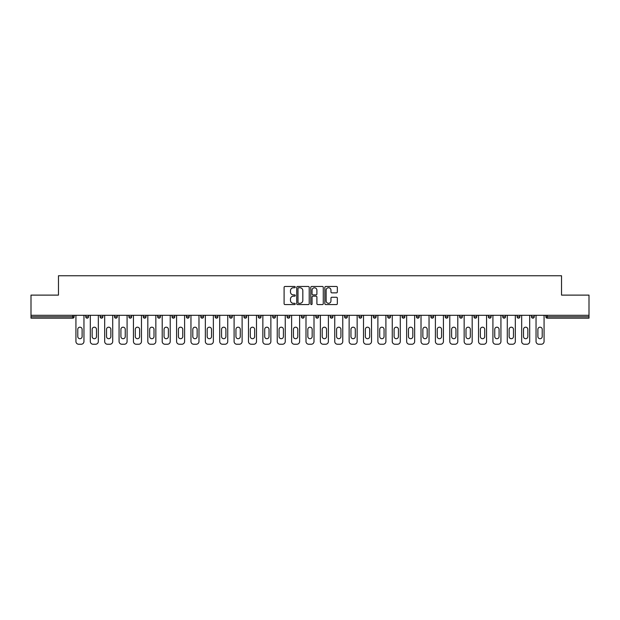 <?xml version="1.0" encoding="UTF-8"?>
<svg xmlns="http://www.w3.org/2000/svg" width="620" height="620" viewBox="0 0 620 620"><rect width="100%" height="100%" fill="white"/><g stroke="black" fill="none" stroke-linecap="round" stroke-linejoin="round"><path stroke-width="0.93" d="M295.252 287.114A0.635 0.635 0 0 0 294.616 286.479L285.006 286.479A0.907 0.907 0 0 0 284.099 287.385L284.099 303.668A0.907 0.907 0 0 0 285.006 304.575L294.616 304.575A0.635 0.635 0 0 0 295.252 303.94A0.635 0.635 0 0 0 294.616 303.312L293.376 303.312A2.899 2.899 0 0 1 290.478 300.413L290.478 299.057A2.899 2.899 0 0 1 293.376 296.166L294.616 296.166A0.635 0.635 0 0 0 295.252 295.531A0.635 0.635 0 0 0 294.616 294.895L293.376 294.895A2.899 2.899 0 0 1 290.478 292.005L290.478 290.64A2.899 2.899 0 0 1 293.376 287.75L294.616 287.75A0.635 0.635 0 0 0 295.252 287.114M336.443 292.857A0.907 0.907 0 0 0 337.342 291.958L337.342 287.385A0.907 0.907 0 0 0 336.443 286.479L325.763 286.479A0.907 0.907 0 0 0 324.857 287.385L324.857 303.668A0.907 0.907 0 0 0 325.763 304.575L336.443 304.575A0.907 0.907 0 0 0 337.342 303.668L337.342 298.15A0.907 0.907 0 0 0 336.443 297.251L331.871 297.251A0.907 0.907 0 0 0 330.964 298.15L330.964 300.886A2.418 2.418 0 0 1 328.546 303.312A2.418 2.418 0 0 1 326.128 300.886L326.128 290.168A2.418 2.418 0 0 1 328.546 287.75A2.418 2.418 0 0 1 330.964 290.168L330.964 291.958A0.907 0.907 0 0 0 331.871 292.857L336.443 292.857M31 315.301L31 295.112L58.466 295.112L58.466 275.76L561.534 275.76L561.534 295.112L589 295.112L589 315.301L31 315.301L31 316.774L72.757 316.774L72.757 315.301M309.21 287.385A0.907 0.907 0 0 0 308.303 286.479L297.631 286.479A0.907 0.907 0 0 0 296.724 287.385L296.724 303.668A0.907 0.907 0 0 0 297.631 304.575L308.303 304.575A0.907 0.907 0 0 0 309.21 303.668L309.21 287.385M311.697 286.479L322.369 286.479A0.907 0.907 0 0 1 323.276 287.385L323.276 303.668A0.907 0.907 0 0 1 322.369 304.575L317.804 304.575A0.907 0.907 0 0 1 316.897 303.668L316.897 297.065A0.907 0.907 0 0 0 315.991 296.166L312.961 296.166A0.907 0.907 0 0 0 312.062 297.065L312.062 303.94A0.635 0.635 0 0 1 311.426 304.575A0.635 0.635 0 0 1 310.791 303.94L310.791 287.385A0.907 0.907 0 0 1 311.697 286.479M74.136 315.301L74.136 316.774A1.38 1.38 0 0 1 72.757 318.161L31 318.161L31 316.774M589 315.301L589 318.161L547.243 318.161A1.38 1.38 0 0 1 545.864 316.774L545.864 315.301M88.513 315.301L88.513 316.774L85.746 316.774A1.38 1.38 0 0 0 87.133 318.161A1.38 1.38 0 0 1 85.746 316.774L85.746 315.301M100.13 316.774A1.38 1.38 0 0 0 101.509 318.161A1.38 1.38 0 0 0 102.897 316.774L102.897 315.301L102.897 316.774L100.13 316.774A1.38 1.38 0 0 0 101.509 318.161A1.38 1.38 0 0 1 100.13 316.774L100.13 315.301M117.273 315.301L117.273 316.774L114.506 316.774A1.38 1.38 0 0 0 115.886 318.161A1.38 1.38 0 0 1 114.506 316.774L114.506 315.301M128.883 316.774A1.38 1.38 0 0 0 130.27 318.161A1.38 1.38 0 0 0 131.649 316.774A1.38 1.38 0 0 1 130.27 318.161A1.38 1.38 0 0 0 131.649 316.774L131.649 315.301L131.649 316.774L128.883 316.774A1.38 1.38 0 0 0 130.27 318.161A1.38 1.38 0 0 1 128.883 316.774L128.883 315.301M143.267 315.301L143.267 316.774L143.267 315.301M146.025 315.301L146.025 316.774L146.025 315.301M157.643 315.301L157.643 316.774L157.643 315.301M160.41 315.301L160.41 316.774A1.38 1.38 0 0 1 159.022 318.161A1.38 1.38 0 0 1 157.643 316.774L160.41 316.774A1.38 1.38 0 0 1 159.022 318.161M173.406 318.161A1.38 1.38 0 0 0 174.786 316.774L174.786 315.301L174.786 316.774A1.38 1.38 0 0 1 173.406 318.161A1.38 1.38 0 0 1 172.019 316.774L172.019 315.301M187.783 318.161A1.38 1.38 0 0 0 189.162 316.774L189.162 315.301L189.162 316.774A1.38 1.38 0 0 1 187.783 318.161A1.38 1.38 0 0 1 186.403 316.774L186.403 315.301M202.159 318.161A1.38 1.38 0 0 0 203.546 316.774L203.546 315.301L203.546 316.774A1.38 1.38 0 0 1 202.159 318.161A1.38 1.38 0 0 1 200.779 316.774L200.779 315.301M217.922 315.301L217.922 316.774A1.38 1.38 0 0 1 216.543 318.161A1.38 1.38 0 0 1 215.156 316.774L215.156 315.301M232.299 315.301L232.299 316.774A1.38 1.38 0 0 1 230.919 318.161A1.38 1.38 0 0 1 229.532 316.774L229.532 315.301M243.916 315.301L243.916 316.774L243.916 315.301M246.683 315.301L246.683 316.774A1.38 1.38 0 0 1 245.295 318.161A1.38 1.38 0 0 1 243.916 316.774L246.683 316.774A1.38 1.38 0 0 1 245.295 318.161M258.292 315.301L258.292 316.774L258.292 315.301M261.059 315.301L261.059 316.774A1.38 1.38 0 0 1 259.672 318.161A1.38 1.38 0 0 1 258.292 316.774A1.38 1.38 0 0 0 259.672 318.161A1.38 1.38 0 0 1 258.292 316.774L261.059 316.774A1.38 1.38 0 0 1 259.672 318.161M275.435 315.301L275.435 316.774A1.38 1.38 0 0 1 274.055 318.161A1.38 1.38 0 0 1 272.668 316.774L272.668 315.301M287.052 315.301L287.052 316.774L287.052 315.301M289.811 315.301L289.811 316.774A1.38 1.38 0 0 1 288.432 318.161A1.38 1.38 0 0 1 287.052 316.774A1.38 1.38 0 0 0 288.432 318.161A1.38 1.38 0 0 1 287.052 316.774L289.811 316.774A1.38 1.38 0 0 1 288.432 318.161M304.195 315.301L304.195 316.774A1.38 1.38 0 0 1 302.808 318.161A1.38 1.38 0 0 1 301.428 316.774L301.428 315.301M315.805 315.301L315.805 316.774L315.805 315.301M318.572 315.301L318.572 316.774L318.572 315.301M332.948 315.301L332.948 316.774A1.38 1.38 0 0 1 331.568 318.161A1.38 1.38 0 0 1 330.189 316.774L330.189 315.301M344.565 315.301L344.565 316.774L344.565 315.301M347.332 315.301L347.332 316.774A1.38 1.38 0 0 1 345.945 318.161A1.38 1.38 0 0 1 344.565 316.774L347.332 316.774A1.38 1.38 0 0 1 345.945 318.161M358.941 315.301L358.941 316.774L358.941 315.301M361.708 315.301L361.708 316.774A1.38 1.38 0 0 1 360.329 318.161A1.38 1.38 0 0 1 358.941 316.774L361.708 316.774A1.38 1.38 0 0 1 360.329 318.161M376.084 315.301L376.084 316.774A1.38 1.38 0 0 1 374.705 318.161A1.38 1.38 0 0 1 373.317 316.774L373.317 315.301M389.081 318.161A1.38 1.38 0 0 0 390.468 316.774L390.468 315.301L390.468 316.774A1.38 1.38 0 0 1 389.081 318.161A1.38 1.38 0 0 1 387.702 316.774L387.702 315.301M402.078 316.774L404.844 316.774A1.38 1.38 0 0 1 403.457 318.161A1.38 1.38 0 0 0 404.844 316.774L404.844 315.301L404.844 316.774A1.38 1.38 0 0 1 403.457 318.161A1.38 1.38 0 0 1 402.078 316.774L402.078 315.301M416.454 315.301L416.454 316.774L416.454 315.301M419.221 315.301L419.221 316.774A1.38 1.38 0 0 1 417.841 318.161A1.38 1.38 0 0 1 416.454 316.774L419.221 316.774A1.38 1.38 0 0 1 417.841 318.161M433.597 315.301L433.597 316.774L430.838 316.774A1.38 1.38 0 0 0 432.218 318.161A1.38 1.38 0 0 1 430.838 316.774L430.838 315.301M445.214 315.301L445.214 316.774L445.214 315.301M447.981 315.301L447.981 316.774A1.38 1.38 0 0 1 446.594 318.161A1.38 1.38 0 0 1 445.214 316.774A1.38 1.38 0 0 0 446.594 318.161A1.38 1.38 0 0 1 445.214 316.774L447.981 316.774A1.38 1.38 0 0 1 446.594 318.161M459.591 316.774A1.38 1.38 0 0 0 460.978 318.161A1.38 1.38 0 0 0 462.357 316.774L462.357 315.301L462.357 316.774L459.591 316.774A1.38 1.38 0 0 0 460.978 318.161A1.38 1.38 0 0 1 459.591 316.774L459.591 315.301M476.733 315.301L476.733 316.774A1.38 1.38 0 0 1 475.354 318.161A1.38 1.38 0 0 1 473.975 316.774L473.975 315.301M488.351 315.301L488.351 316.774L488.351 315.301M491.118 315.301L491.118 316.774A1.38 1.38 0 0 1 489.73 318.161A1.38 1.38 0 0 1 488.351 316.774A1.38 1.38 0 0 0 489.73 318.161A1.38 1.38 0 0 1 488.351 316.774L491.118 316.774A1.38 1.38 0 0 1 489.73 318.161M505.494 315.301L505.494 316.774A1.38 1.38 0 0 1 504.114 318.161A1.38 1.38 0 0 1 502.727 316.774L502.727 315.301M519.87 315.301L519.87 316.774L517.103 316.774A1.38 1.38 0 0 0 518.49 318.161A1.38 1.38 0 0 1 517.103 316.774L517.103 315.301M534.254 315.301L534.254 316.774A1.38 1.38 0 0 1 532.867 318.161A1.38 1.38 0 0 1 531.487 316.774L531.487 315.301M87.133 318.161A1.38 1.38 0 0 0 88.513 316.774A1.38 1.38 0 0 1 87.133 318.161A1.38 1.38 0 0 1 85.746 316.774M117.273 316.774A1.38 1.38 0 0 1 115.886 318.161A1.38 1.38 0 0 0 117.273 316.774A1.38 1.38 0 0 1 115.886 318.161A1.38 1.38 0 0 1 114.506 316.774M144.646 318.161A1.38 1.38 0 0 1 143.267 316.774L146.025 316.774A1.38 1.38 0 0 1 144.646 318.161A1.38 1.38 0 0 0 146.025 316.774A1.38 1.38 0 0 1 144.646 318.161M317.192 318.161A1.38 1.38 0 0 1 315.805 316.774L318.572 316.774A1.38 1.38 0 0 1 317.192 318.161A1.38 1.38 0 0 0 318.572 316.774M433.597 316.774A1.38 1.38 0 0 1 432.218 318.161A1.38 1.38 0 0 0 433.597 316.774A1.38 1.38 0 0 1 432.218 318.161A1.38 1.38 0 0 1 430.838 316.774M519.87 316.774A1.38 1.38 0 0 1 518.49 318.161A1.38 1.38 0 0 0 519.87 316.774A1.38 1.38 0 0 1 518.49 318.161A1.38 1.38 0 0 1 517.103 316.774M298.623 287.75A0.635 0.635 0 0 0 297.988 288.385L297.988 302.676A0.635 0.635 0 0 0 298.623 303.312L299.933 303.312A2.899 2.899 0 0 0 302.831 300.413L302.831 290.64A2.899 2.899 0 0 0 299.933 287.75L298.623 287.75M316.897 290.214A2.418 2.418 0 0 0 314.479 287.796A2.418 2.418 0 0 0 312.062 290.214L312.062 293.988A0.907 0.907 0 0 0 312.961 294.895L315.991 294.895A0.907 0.907 0 0 0 316.897 293.988L316.897 290.214M83.956 315.301L83.956 341.473A2.767 2.767 0 0 1 81.189 344.24L78.701 344.24A2.767 2.767 0 0 1 75.934 341.473L75.934 315.301M77.779 329.36A2.162 2.162 0 0 1 79.941 327.19A2.162 2.162 0 0 1 82.111 329.36L82.111 336.544A2.162 2.162 0 0 1 79.941 338.714A2.162 2.162 0 0 1 77.779 336.544L77.779 329.36M98.332 315.301L98.332 341.473A2.767 2.767 0 0 1 95.565 344.24L93.078 344.24A2.767 2.767 0 0 1 90.311 341.473L90.311 315.301M92.155 329.36A2.162 2.162 0 0 1 94.318 327.19A2.162 2.162 0 0 1 96.487 329.36L96.487 336.544A2.162 2.162 0 0 1 94.318 338.714A2.162 2.162 0 0 1 92.155 336.544L92.155 329.36M112.708 315.301L112.708 341.473A2.767 2.767 0 0 1 109.942 344.24L107.454 344.24A2.767 2.767 0 0 1 104.687 341.473L104.687 315.301M106.532 329.36A2.162 2.162 0 0 1 108.701 327.19A2.162 2.162 0 0 1 110.864 329.36L110.864 336.544A2.162 2.162 0 0 1 108.701 338.714A2.162 2.162 0 0 1 106.532 336.544L106.532 329.36M127.084 315.301L127.084 341.473A2.767 2.767 0 0 1 124.325 344.24L121.838 344.24A2.767 2.767 0 0 1 119.071 341.473L119.071 315.301M120.916 329.36A2.162 2.162 0 0 1 123.078 327.19A2.162 2.162 0 0 1 125.248 329.36L125.248 336.544A2.162 2.162 0 0 1 123.078 338.714A2.162 2.162 0 0 1 120.916 336.544L120.916 329.36M141.469 315.301L141.469 341.473A2.767 2.767 0 0 1 138.702 344.24L136.214 344.24A2.767 2.767 0 0 1 133.447 341.473L133.447 315.301M135.292 329.36A2.162 2.162 0 0 1 137.454 327.19A2.162 2.162 0 0 1 139.624 329.36L139.624 336.544A2.162 2.162 0 0 1 137.454 338.714A2.162 2.162 0 0 1 135.292 336.544L135.292 329.36M155.845 315.301L155.845 341.473A2.767 2.767 0 0 1 153.078 344.24L150.59 344.24A2.767 2.767 0 0 1 147.824 341.473L147.824 315.301M149.668 329.36A2.162 2.162 0 0 1 151.838 327.19A2.162 2.162 0 0 1 154 329.36L154 336.544A2.162 2.162 0 0 1 151.838 338.714A2.162 2.162 0 0 1 149.668 336.544L149.668 329.36M170.221 315.301L170.221 341.473A2.767 2.767 0 0 1 167.462 344.24L164.967 344.24A2.767 2.767 0 0 1 162.208 341.473L162.208 315.301M164.044 329.36A2.162 2.162 0 0 1 166.214 327.19A2.162 2.162 0 0 1 168.376 329.36L168.376 336.544A2.162 2.162 0 0 1 166.214 338.714A2.162 2.162 0 0 1 164.044 336.544L164.044 329.36M184.605 315.301L184.605 341.473A2.767 2.767 0 0 1 181.838 344.24L179.35 344.24A2.767 2.767 0 0 1 176.584 341.473L176.584 315.301M178.428 329.36A2.162 2.162 0 0 1 180.591 327.19A2.162 2.162 0 0 1 182.761 329.36L182.761 336.544A2.162 2.162 0 0 1 180.591 338.714A2.162 2.162 0 0 1 178.428 336.544L178.428 329.36M198.981 315.301L198.981 341.473A2.767 2.767 0 0 1 196.215 344.24L193.727 344.24A2.767 2.767 0 0 1 190.96 341.473L190.96 315.301M192.805 329.36A2.162 2.162 0 0 1 194.975 327.19A2.162 2.162 0 0 1 197.137 329.36L197.137 336.544A2.162 2.162 0 0 1 194.975 338.714A2.162 2.162 0 0 1 192.805 336.544L192.805 329.36M213.358 315.301L213.358 341.473A2.767 2.767 0 0 1 210.591 344.24L208.103 344.24A2.767 2.767 0 0 1 205.344 341.473L205.344 315.301M207.181 329.36A2.162 2.162 0 0 1 209.351 327.19A2.162 2.162 0 0 1 211.513 329.36L211.513 336.544A2.162 2.162 0 0 1 209.351 338.714A2.162 2.162 0 0 1 207.181 336.544L207.181 329.36M227.742 315.301L227.742 341.473A2.767 2.767 0 0 1 224.975 344.24L222.487 344.24A2.767 2.767 0 0 1 219.72 341.473L219.72 315.301M221.565 329.36A2.162 2.162 0 0 1 223.727 327.19A2.162 2.162 0 0 1 225.897 329.36L225.897 336.544A2.162 2.162 0 0 1 223.727 338.714A2.162 2.162 0 0 1 221.565 336.544L221.565 329.36M242.118 315.301L242.118 341.473A2.767 2.767 0 0 1 239.351 344.24L236.863 344.24A2.767 2.767 0 0 1 234.097 341.473L234.097 315.301M235.941 329.36A2.162 2.162 0 0 1 238.103 327.19A2.162 2.162 0 0 1 240.273 329.36L240.273 336.544A2.162 2.162 0 0 1 238.103 338.714A2.162 2.162 0 0 1 235.941 336.544L235.941 329.36M256.494 315.301L256.494 341.473A2.767 2.767 0 0 1 253.727 344.24L251.24 344.24A2.767 2.767 0 0 1 248.473 341.473L248.473 315.301M250.317 329.36A2.162 2.162 0 0 1 252.487 327.19A2.162 2.162 0 0 1 254.649 329.36L254.649 336.544A2.162 2.162 0 0 1 252.487 338.714A2.162 2.162 0 0 1 250.317 336.544L250.317 329.36M270.87 315.301L270.87 341.473A2.767 2.767 0 0 1 268.111 344.24L265.624 344.24A2.767 2.767 0 0 1 262.857 341.473L262.857 315.301M264.701 329.36A2.162 2.162 0 0 1 266.863 327.19A2.162 2.162 0 0 1 269.034 329.36L269.034 336.544A2.162 2.162 0 0 1 266.863 338.714A2.162 2.162 0 0 1 264.701 336.544L264.701 329.36M285.254 315.301L285.254 341.473A2.767 2.767 0 0 1 282.488 344.24L280 344.24A2.767 2.767 0 0 1 277.233 341.473L277.233 315.301M279.078 329.36A2.162 2.162 0 0 1 281.24 327.19A2.162 2.162 0 0 1 283.41 329.36L283.41 336.544A2.162 2.162 0 0 1 281.24 338.714A2.162 2.162 0 0 1 279.078 336.544L279.078 329.36M299.631 315.301L299.631 341.473A2.767 2.767 0 0 1 296.864 344.24L294.376 344.24A2.767 2.767 0 0 1 291.609 341.473L291.609 315.301M293.454 329.36A2.162 2.162 0 0 1 295.624 327.19A2.162 2.162 0 0 1 297.786 329.36L297.786 336.544A2.162 2.162 0 0 1 295.624 338.714A2.162 2.162 0 0 1 293.454 336.544L293.454 329.36M314.007 315.301L314.007 341.473A2.767 2.767 0 0 1 311.248 344.24L308.752 344.24A2.767 2.767 0 0 1 305.993 341.473L305.993 315.301M307.838 329.36A2.162 2.162 0 0 1 310 327.19A2.162 2.162 0 0 1 312.162 329.36L312.162 336.544A2.162 2.162 0 0 1 310 338.714A2.162 2.162 0 0 1 307.838 336.544L307.838 329.36M328.391 315.301L328.391 341.473A2.767 2.767 0 0 1 325.624 344.24L323.136 344.24A2.767 2.767 0 0 1 320.37 341.473L320.37 315.301M322.214 329.36A2.162 2.162 0 0 1 324.376 327.19A2.162 2.162 0 0 1 326.546 329.36L326.546 336.544A2.162 2.162 0 0 1 324.376 338.714A2.162 2.162 0 0 1 322.214 336.544L322.214 329.36M342.767 315.301L342.767 341.473A2.767 2.767 0 0 1 340 344.24L337.512 344.24A2.767 2.767 0 0 1 334.746 341.473L334.746 315.301M336.59 329.36A2.162 2.162 0 0 1 338.76 327.19A2.162 2.162 0 0 1 340.923 329.36L340.923 336.544A2.162 2.162 0 0 1 338.76 338.714A2.162 2.162 0 0 1 336.59 336.544L336.59 329.36M357.143 315.301L357.143 341.473A2.767 2.767 0 0 1 354.377 344.24L351.889 344.24A2.767 2.767 0 0 1 349.13 341.473L349.13 315.301M350.966 329.36A2.162 2.162 0 0 1 353.137 327.19A2.162 2.162 0 0 1 355.299 329.36L355.299 336.544A2.162 2.162 0 0 1 353.137 338.714A2.162 2.162 0 0 1 350.966 336.544L350.966 329.36M371.527 315.301L371.527 341.473A2.767 2.767 0 0 1 368.76 344.24L366.273 344.24A2.767 2.767 0 0 1 363.506 341.473L363.506 315.301M365.351 329.36A2.162 2.162 0 0 1 367.513 327.19A2.162 2.162 0 0 1 369.683 329.36L369.683 336.544A2.162 2.162 0 0 1 367.513 338.714A2.162 2.162 0 0 1 365.351 336.544L365.351 329.36M385.904 315.301L385.904 341.473A2.767 2.767 0 0 1 383.137 344.24L380.649 344.24A2.767 2.767 0 0 1 377.882 341.473L377.882 315.301M379.727 329.36A2.162 2.162 0 0 1 381.897 327.19A2.162 2.162 0 0 1 384.059 329.36L384.059 336.544A2.162 2.162 0 0 1 381.897 338.714A2.162 2.162 0 0 1 379.727 336.544L379.727 329.36M400.28 315.301L400.28 341.473A2.767 2.767 0 0 1 397.513 344.24L395.025 344.24A2.767 2.767 0 0 1 392.259 341.473L392.259 315.301M394.103 329.36A2.162 2.162 0 0 1 396.273 327.19A2.162 2.162 0 0 1 398.435 329.36L398.435 336.544A2.162 2.162 0 0 1 396.273 338.714A2.162 2.162 0 0 1 394.103 336.544L394.103 329.36M414.656 315.301L414.656 341.473A2.767 2.767 0 0 1 411.897 344.24L409.409 344.24A2.767 2.767 0 0 1 406.643 341.473L406.643 315.301M408.487 329.36A2.162 2.162 0 0 1 410.649 327.19A2.162 2.162 0 0 1 412.819 329.36L412.819 336.544A2.162 2.162 0 0 1 410.649 338.714A2.162 2.162 0 0 1 408.487 336.544L408.487 329.36M429.04 315.301L429.04 341.473A2.767 2.767 0 0 1 426.273 344.24L423.786 344.24A2.767 2.767 0 0 1 421.019 341.473L421.019 315.301M422.863 329.36A2.162 2.162 0 0 1 425.025 327.19A2.162 2.162 0 0 1 427.196 329.36L427.196 336.544A2.162 2.162 0 0 1 425.025 338.714A2.162 2.162 0 0 1 422.863 336.544L422.863 329.36M443.416 315.301L443.416 341.473A2.767 2.767 0 0 1 440.65 344.24L438.162 344.24A2.767 2.767 0 0 1 435.395 341.473L435.395 315.301M437.239 329.36A2.162 2.162 0 0 1 439.41 327.19A2.162 2.162 0 0 1 441.572 329.36L441.572 336.544A2.162 2.162 0 0 1 439.41 338.714A2.162 2.162 0 0 1 437.239 336.544L437.239 329.36M457.793 315.301L457.793 341.473A2.767 2.767 0 0 1 455.034 344.24L452.538 344.24A2.767 2.767 0 0 1 449.779 341.473L449.779 315.301M451.624 329.36A2.162 2.162 0 0 1 453.786 327.19A2.162 2.162 0 0 1 455.956 329.36L455.956 336.544A2.162 2.162 0 0 1 453.786 338.714A2.162 2.162 0 0 1 451.624 336.544L451.624 329.36M472.177 315.301L472.177 341.473A2.767 2.767 0 0 1 469.41 344.24L466.922 344.24A2.767 2.767 0 0 1 464.155 341.473L464.155 315.301M466 329.36A2.162 2.162 0 0 1 468.162 327.19A2.162 2.162 0 0 1 470.332 329.36L470.332 336.544A2.162 2.162 0 0 1 468.162 338.714A2.162 2.162 0 0 1 466 336.544L466 329.36M486.553 315.301L486.553 341.473A2.767 2.767 0 0 1 483.786 344.24L481.298 344.24A2.767 2.767 0 0 1 478.532 341.473L478.532 315.301M480.376 329.36A2.162 2.162 0 0 1 482.546 327.19A2.162 2.162 0 0 1 484.708 329.36L484.708 336.544A2.162 2.162 0 0 1 482.546 338.714A2.162 2.162 0 0 1 480.376 336.544L480.376 329.36M500.929 315.301L500.929 341.473A2.767 2.767 0 0 1 498.162 344.24L495.675 344.24A2.767 2.767 0 0 1 492.916 341.473L492.916 315.301M494.752 329.36A2.162 2.162 0 0 1 496.922 327.19A2.162 2.162 0 0 1 499.085 329.36L499.085 336.544A2.162 2.162 0 0 1 496.922 338.714A2.162 2.162 0 0 1 494.752 336.544L494.752 329.36M515.313 315.301L515.313 341.473A2.767 2.767 0 0 1 512.546 344.24L510.058 344.24A2.767 2.767 0 0 1 507.292 341.473L507.292 315.301M509.136 329.36A2.162 2.162 0 0 1 511.299 327.19A2.162 2.162 0 0 1 513.468 329.36L513.468 336.544A2.162 2.162 0 0 1 511.299 338.714A2.162 2.162 0 0 1 509.136 336.544L509.136 329.36M529.689 315.301L529.689 341.473A2.767 2.767 0 0 1 526.923 344.24L524.435 344.24A2.767 2.767 0 0 1 521.668 341.473L521.668 315.301M523.513 329.36A2.162 2.162 0 0 1 525.683 327.19A2.162 2.162 0 0 1 527.845 329.36L527.845 336.544A2.162 2.162 0 0 1 525.683 338.714A2.162 2.162 0 0 1 523.513 336.544L523.513 329.36M544.066 315.301L544.066 341.473A2.767 2.767 0 0 1 541.299 344.24L538.811 344.24A2.767 2.767 0 0 1 536.044 341.473L536.044 315.301M537.889 329.36A2.162 2.162 0 0 1 540.059 327.19A2.162 2.162 0 0 1 542.221 329.36L542.221 336.544A2.162 2.162 0 0 1 540.059 338.714A2.162 2.162 0 0 1 537.889 336.544L537.889 329.36M72.757 318.161L72.757 316.774L74.136 316.774A1.38 1.38 0 0 1 72.757 318.161M547.243 315.301L547.243 316.774L589 316.774M545.864 316.774L547.243 316.774L547.243 318.161M101.509 318.161A1.38 1.38 0 0 0 102.897 316.774M174.786 316.774L172.019 316.774M189.162 316.774L186.403 316.774M203.546 316.774L200.779 316.774M216.543 318.161A1.38 1.38 0 0 0 217.922 316.774L215.156 316.774M230.919 318.161A1.38 1.38 0 0 0 232.299 316.774L229.532 316.774M274.055 318.161A1.38 1.38 0 0 0 275.435 316.774L272.668 316.774M302.808 318.161A1.38 1.38 0 0 0 304.195 316.774L301.428 316.774M331.568 318.161A1.38 1.38 0 0 0 332.948 316.774L330.189 316.774M374.705 318.161A1.38 1.38 0 0 0 376.084 316.774L373.317 316.774M390.468 316.774L387.702 316.774M460.978 318.161A1.38 1.38 0 0 0 462.357 316.774M475.354 318.161A1.38 1.38 0 0 0 476.733 316.774L473.975 316.774M504.114 318.161A1.38 1.38 0 0 0 505.494 316.774L502.727 316.774M532.867 318.161A1.38 1.38 0 0 0 534.254 316.774L531.487 316.774"/></g></svg>
